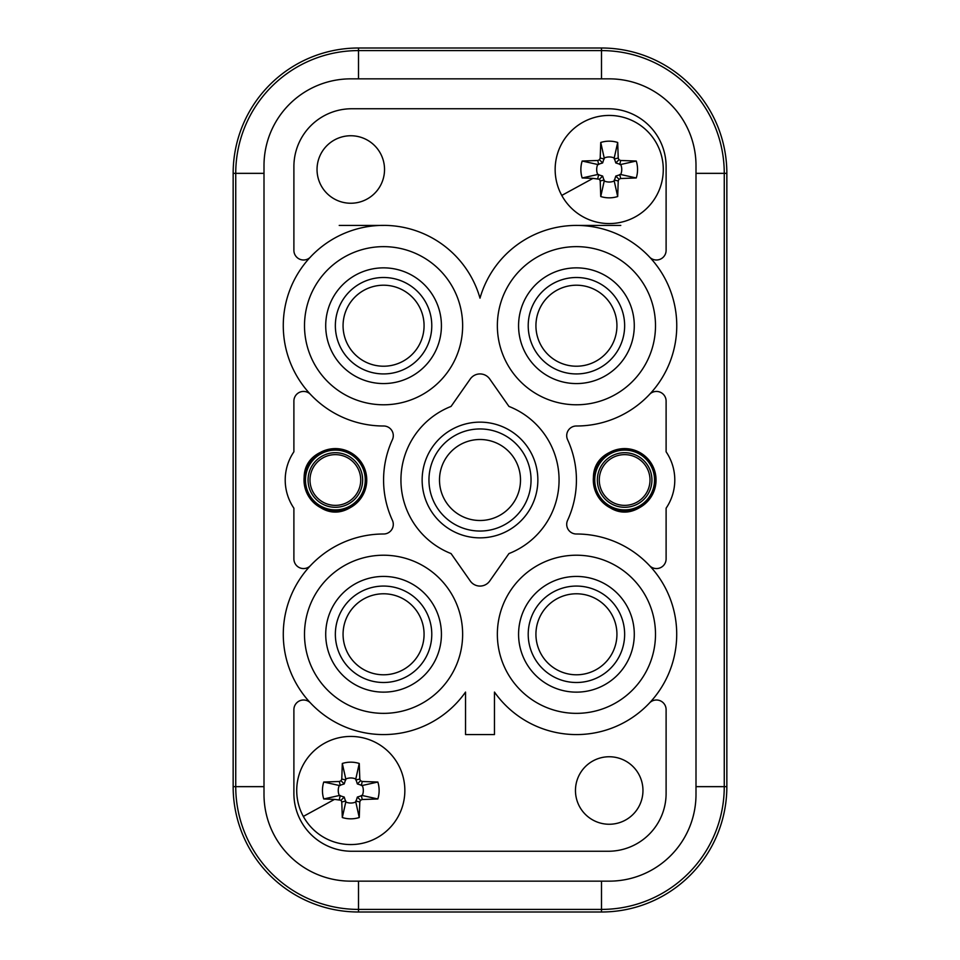 <?xml version="1.0" encoding="UTF-8"?>
<svg xmlns="http://www.w3.org/2000/svg" width="960" height="960" viewBox="0 0 960 960"><rect width="100%" height="100%" fill="white"/><g stroke="black" fill="none" stroke-linecap="round" stroke-linejoin="round"><path stroke-width="1.44" d="M593.028 820.116A33.744 33.744 0 0 1 579.6 774.324A33.744 33.744 0 0 1 625.392 760.884A33.744 33.744 0 0 1 638.832 806.676A33.744 33.744 0 0 1 593.028 820.116M334.608 199.116A33.744 33.744 0 0 1 321.168 153.324A33.744 33.744 0 0 1 366.972 139.884A33.744 33.744 0 0 1 380.4 185.676A33.744 33.744 0 0 1 334.608 199.116M339.216 225.432L383.568 225.432M576.432 225.432L620.784 225.432M649.44 703.032A9.648 9.648 0 0 1 666.108 709.644L666.108 793.392A57.852 57.852 0 0 1 608.256 851.256L351.756 851.256A57.852 57.852 0 0 1 293.892 793.392L293.892 709.644A9.648 9.648 0 0 1 310.56 703.032M494.46 692.076A100.284 100.284 0 0 0 665.472 680.424A100.284 100.284 0 0 0 576.36 534A9.648 9.648 0 0 1 567.588 520.32A96.432 96.432 0 0 0 567.588 439.68A9.648 9.648 0 0 1 576.36 426A100.284 100.284 0 0 0 594.948 227.148A100.284 100.284 0 0 0 480 298.164A100.284 100.284 0 0 0 283.716 335.052A100.284 100.284 0 0 0 383.64 426A9.648 9.648 0 0 1 392.412 439.68A96.432 96.432 0 0 0 392.412 520.32A9.648 9.648 0 0 1 383.64 534A100.284 100.284 0 0 0 294.528 680.424A100.284 100.284 0 0 0 465.54 692.076L465.54 734.568L494.46 734.568L494.46 692.076M303.336 816.42A54.072 54.072 0 0 0 376.704 837.948A54.072 54.072 0 0 0 398.232 764.58A54.072 54.072 0 0 0 324.864 743.052A54.072 54.072 0 0 0 303.336 816.42L334.536 799.38L341.028 800.256L344.22 797.064L345.78 801.996A12.54 12.54 0 0 0 355.788 801.996L357.348 797.064L362.28 795.504A12.54 12.54 0 0 0 362.28 785.496L357.348 783.936L355.788 779.004A12.54 12.54 0 0 0 345.78 779.004L344.22 783.936L339.288 785.496A12.54 12.54 0 0 0 339.288 795.504L344.22 797.064M310.56 256.968A9.648 9.648 0 0 1 293.892 250.356L293.892 166.608A57.852 57.852 0 0 1 351.756 108.756L608.256 108.756A57.852 57.852 0 0 1 666.108 166.608L666.108 250.356A9.648 9.648 0 0 1 649.44 256.968M561.768 195.42A54.072 54.072 0 0 0 635.136 216.948A54.072 54.072 0 0 0 656.664 143.58A54.072 54.072 0 0 0 583.296 122.052A54.072 54.072 0 0 0 561.768 195.42L592.968 178.38L599.46 179.256L602.652 176.064L604.212 180.996A12.54 12.54 0 0 0 614.22 180.996L615.78 176.064L620.712 174.504A12.54 12.54 0 0 0 620.712 164.496L615.78 162.936L614.22 158.004A12.54 12.54 0 0 0 604.212 158.004L602.652 162.936L597.72 164.496A12.54 12.54 0 0 0 597.72 174.504L602.652 176.064M350.784 881.148L609.216 881.148A86.784 86.784 0 0 0 696 794.352L696 165.648A86.784 86.784 0 0 0 609.216 78.852L350.784 78.852A86.784 86.784 0 0 0 264 165.648L264 794.352A86.784 86.784 0 0 0 350.784 881.148M649.44 394.464A9.648 9.648 0 0 1 666.108 401.076L666.108 451.8A50.148 50.148 0 0 1 666.108 508.2L666.108 558.924A9.648 9.648 0 0 1 649.44 565.536M310.56 565.536A9.648 9.648 0 0 1 293.892 558.924L293.892 508.2A50.148 50.148 0 0 1 293.892 451.8L293.892 401.076A9.648 9.648 0 0 1 310.56 394.464M639.696 507.552A31.404 31.404 0 0 0 652.2 464.952A31.404 31.404 0 0 0 609.588 452.448C573.108 470.16 605.076 528.684 639.696 507.552M614.34 564.9A79.068 79.068 0 0 0 507.036 596.376A79.068 79.068 0 0 0 538.524 703.68A79.068 79.068 0 0 0 645.816 672.192A79.068 79.068 0 0 0 614.34 564.9M451.068 406.416A79.068 79.068 0 0 0 451.068 553.584L470.268 581.004A11.88 11.88 0 0 0 489.732 581.004L508.932 553.584A79.068 79.068 0 0 0 508.932 406.416L489.732 378.996A11.88 11.88 0 0 0 470.268 378.996L451.068 406.416M614.34 256.32A79.068 79.068 0 0 0 507.036 287.808A79.068 79.068 0 0 0 538.524 395.1A79.068 79.068 0 0 0 645.816 363.624A79.068 79.068 0 0 0 614.34 256.32M421.476 564.9A79.068 79.068 0 0 0 314.184 596.376A79.068 79.068 0 0 0 345.66 703.68A79.068 79.068 0 0 0 452.964 672.192A79.068 79.068 0 0 0 421.476 564.9M421.476 256.32A79.068 79.068 0 0 0 314.184 287.808A79.068 79.068 0 0 0 345.66 395.1A79.068 79.068 0 0 0 452.964 363.624A79.068 79.068 0 0 0 421.476 256.32M350.412 507.552A31.404 31.404 0 0 0 362.916 464.952A31.404 31.404 0 0 0 320.304 452.448C283.824 470.16 315.792 528.684 350.412 507.552M341.028 800.256L341.772 801.936L342.312 817.536A28.344 28.344 0 0 0 359.256 817.536L359.796 801.936L360.54 800.256L362.22 799.512L377.832 798.972A28.344 28.344 0 0 0 377.832 782.028L362.22 781.488L360.54 780.744L357.348 783.936M360.54 780.744L359.796 779.064L359.256 763.464A28.344 28.344 0 0 0 342.312 763.464L341.772 779.064L341.028 780.744L339.348 781.488L323.748 782.028A28.344 28.344 0 0 0 323.748 798.972L334.536 799.38M599.46 179.256L600.204 180.936L600.744 196.536A28.344 28.344 0 0 0 617.688 196.536L618.228 180.936L618.972 179.256L620.652 178.512L636.252 177.972A28.344 28.344 0 0 0 636.252 161.028L620.652 160.488L618.972 159.744L615.78 162.936M618.972 159.744L618.228 158.064L617.688 142.464A28.344 28.344 0 0 0 600.744 142.464L600.204 158.064L599.46 159.744L597.78 160.488L582.168 161.028A28.344 28.344 0 0 0 582.168 177.972L592.968 178.38M639.672 507.504A31.344 31.344 0 0 0 652.14 464.976A31.344 31.344 0 0 0 609.624 452.496A31.344 31.344 0 0 0 597.144 495.024A31.344 31.344 0 0 0 639.672 507.504M350.376 507.504A31.344 31.344 0 0 0 362.856 464.976A31.344 31.344 0 0 0 320.328 452.496A31.344 31.344 0 0 0 307.86 495.024A31.344 31.344 0 0 0 350.376 507.504M362.22 781.488L361.344 785.532M377.832 782.028L362.28 785.496M377.832 798.972L362.28 795.504M362.22 799.512L361.344 795.468M360.54 800.256L357.348 797.064M359.796 801.936L355.752 801.06M359.256 817.536L355.788 801.996M342.312 817.536L345.78 801.996M341.772 801.936L345.816 801.06M339.348 799.512L340.224 795.468M323.748 798.972L339.288 795.504M323.748 782.028L339.288 785.496M339.348 781.488L340.224 785.532M341.028 780.744L344.22 783.936M341.772 779.064L345.816 779.94M342.312 763.464L345.78 779.004M359.256 763.464L355.788 779.004M359.796 779.064L355.752 779.94M620.652 160.488L619.776 164.532M636.252 161.028L620.712 164.496M636.252 177.972L620.712 174.504M620.652 178.512L619.776 174.468M618.972 179.256L615.78 176.064M618.228 180.936L614.184 180.06M617.688 196.536L614.22 180.996M600.744 196.536L604.212 180.996M600.204 180.936L604.248 180.06M597.78 178.512L598.656 174.468M582.168 177.972L597.72 174.504M582.168 161.028L597.72 164.496M597.78 160.488L598.656 164.532M599.46 159.744L602.652 162.936M600.204 158.064L604.248 158.94M600.744 142.464L604.212 158.004M617.688 142.464L614.22 158.004M618.228 158.064L614.184 158.94M595.848 290.172A40.5 40.5 0 0 1 611.976 345.132A40.5 40.5 0 0 1 557.016 361.26A40.5 40.5 0 0 1 540.888 306.3A40.5 40.5 0 0 1 595.848 290.172M402.984 290.172A40.5 40.5 0 0 1 419.112 345.132A40.5 40.5 0 0 1 364.152 361.26A40.5 40.5 0 0 1 348.024 306.3A40.5 40.5 0 0 1 402.984 290.172M364.152 669.828A40.5 40.5 0 0 1 348.024 614.868A40.5 40.5 0 0 1 402.984 598.74A40.5 40.5 0 0 1 419.112 653.7A40.5 40.5 0 0 1 364.152 669.828M557.016 669.828A40.5 40.5 0 0 1 540.888 614.868A40.5 40.5 0 0 1 595.848 598.74A40.5 40.5 0 0 1 611.976 653.7A40.5 40.5 0 0 1 557.016 669.828M726.852 173.352L726.852 786.648A125.352 125.352 0 0 1 601.5 912L358.5 912A125.352 125.352 0 0 1 233.148 786.648L233.148 173.352A125.352 125.352 0 0 1 358.5 48L601.5 48A125.352 125.352 0 0 1 726.852 173.352A125.352 125.352 0 0 0 601.5 48L601.5 50.592A122.76 122.76 0 0 1 724.26 173.352L726.852 173.352M610.308 453.768A29.892 29.892 0 0 0 598.404 494.328A29.892 29.892 0 0 0 638.976 506.232A29.892 29.892 0 0 0 650.88 465.672A29.892 29.892 0 0 0 610.308 453.768M321.024 453.768A29.892 29.892 0 0 0 309.12 494.328A29.892 29.892 0 0 0 349.692 506.232A29.892 29.892 0 0 0 361.596 465.672A29.892 29.892 0 0 0 321.024 453.768M553.308 368.028A48.216 48.216 0 0 1 534.12 302.604A48.216 48.216 0 0 1 599.544 283.404A48.216 48.216 0 0 1 618.744 348.828A48.216 48.216 0 0 1 553.308 368.028M360.456 368.028A48.216 48.216 0 0 1 341.256 302.604A48.216 48.216 0 0 1 406.692 283.404A48.216 48.216 0 0 1 425.88 348.828A48.216 48.216 0 0 1 360.456 368.028M444.456 499.416A40.5 40.5 0 0 0 499.416 515.544A40.5 40.5 0 0 0 515.544 460.584A40.5 40.5 0 0 0 460.584 444.456A40.5 40.5 0 0 0 444.456 499.416M360.456 676.596A48.216 48.216 0 0 1 341.256 611.172A48.216 48.216 0 0 1 406.692 591.972A48.216 48.216 0 0 1 425.88 657.396A48.216 48.216 0 0 1 360.456 676.596M553.308 676.596A48.216 48.216 0 0 1 534.12 611.172A48.216 48.216 0 0 1 599.544 591.972A48.216 48.216 0 0 1 618.744 657.396A48.216 48.216 0 0 1 553.308 676.596M604.164 583.512A57.852 57.852 0 0 1 627.204 662.028A57.852 57.852 0 0 1 548.688 685.056A57.852 57.852 0 0 1 525.66 606.552A57.852 57.852 0 0 1 604.164 583.512M429.228 507.744A57.852 57.852 0 0 0 507.744 530.772A57.852 57.852 0 0 0 530.772 452.256A57.852 57.852 0 0 0 452.256 429.228A57.852 57.852 0 0 0 429.228 507.744M604.164 274.944A57.852 57.852 0 0 1 627.204 353.448A57.852 57.852 0 0 1 548.688 376.488A57.852 57.852 0 0 1 525.66 297.972A57.852 57.852 0 0 1 604.164 274.944M411.312 583.512A57.852 57.852 0 0 1 434.34 662.028A57.852 57.852 0 0 1 355.836 685.056A57.852 57.852 0 0 1 332.796 606.552A57.852 57.852 0 0 1 411.312 583.512M411.312 274.944A57.852 57.852 0 0 1 434.34 353.448A57.852 57.852 0 0 1 355.836 376.488A57.852 57.852 0 0 1 332.796 297.972A57.852 57.852 0 0 1 411.312 274.944M524.796 455.532A51.036 51.036 0 0 0 455.532 435.204A51.036 51.036 0 0 0 435.204 504.468A51.036 51.036 0 0 0 504.468 524.796A51.036 51.036 0 0 0 524.796 455.532M611.556 456.048A27.288 27.288 0 0 0 600.696 493.08A27.288 27.288 0 0 0 637.728 503.952A27.288 27.288 0 0 0 648.588 466.92A27.288 27.288 0 0 0 611.556 456.048M322.272 456.048A27.288 27.288 0 0 0 311.412 493.08A27.288 27.288 0 0 0 348.444 503.952A27.288 27.288 0 0 0 359.304 466.92A27.288 27.288 0 0 0 322.272 456.048M636.804 502.26A25.356 25.356 70.7 0 0 646.896 467.844A25.356 25.356 70.7 0 0 612.48 457.74A25.356 25.356 0 0 0 602.388 492.156A25.356 25.356 0 0 0 636.804 502.26M347.52 502.26A25.356 25.356 70.7 0 0 357.612 467.844A25.356 25.356 70.7 0 0 323.196 457.74A25.356 25.356 0 0 0 313.104 492.156A25.356 25.356 0 0 0 347.52 502.26M696 173.352L724.26 173.352L724.26 786.648L726.852 786.648A125.352 125.352 0 0 1 601.5 912L601.5 909.408L358.5 909.408A122.76 122.76 0 0 1 235.74 786.648L233.148 786.648A125.352 125.352 0 0 0 358.5 912L358.5 881.148M264 786.648L235.74 786.648L235.74 173.352L233.148 173.352A125.352 125.352 0 0 1 358.5 48L358.5 50.592L601.5 50.592L601.5 78.852M696 786.648L724.26 786.648A122.76 122.76 0 0 1 601.5 909.408L601.5 881.148M264 173.352L235.74 173.352A122.76 122.76 0 0 1 358.5 50.592L358.5 78.852"/></g></svg>
